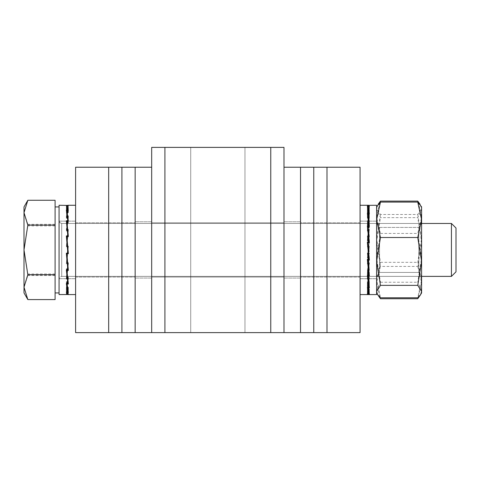 <?xml version="1.0" encoding="UTF-8"?>
<svg xmlns="http://www.w3.org/2000/svg" width="480" height="480" viewBox="0 0 480 480"><rect width="100%" height="100%" fill="white"/><g stroke="black" fill="none" stroke-linecap="round" stroke-linejoin="round"><path stroke-width="0.36" stroke-dasharray="2.4 1.8" d="M135.144 249.924L135.144 221.808L135.144 249.924M151.68 249.924L151.68 221.808L151.68 249.924M108.678 167.226L121.914 167.226L121.914 332.616L121.914 167.226L135.144 167.226L135.144 332.616L121.914 332.616L270.762 332.616L164.91 332.616L164.91 147.384L270.762 147.384L151.68 147.384L151.68 332.616L151.68 147.384L164.91 147.384L151.68 147.384L151.68 332.616L164.91 332.616L151.68 332.616L151.68 167.226L108.678 167.226L108.678 332.616L75.6 332.616L135.144 332.616L135.144 167.226L135.144 332.616L135.144 167.226L75.6 167.226L75.6 332.616L121.914 332.616L108.678 332.616L108.678 167.226L75.6 167.226L108.678 167.226L108.678 332.616M283.992 249.924L283.992 221.808L283.992 249.924M300.534 249.924L300.534 221.808L300.534 249.924M164.91 332.616L164.91 147.384L164.91 332.616L313.764 332.616L313.764 167.226L300.534 167.226L300.534 332.616L300.534 167.226L313.764 167.226L300.534 167.226L300.534 332.616L313.764 332.616L300.534 332.616L300.534 167.226L283.992 167.226L283.992 332.616L283.992 167.226M360.072 249.924L360.072 222.798L360.072 249.924M326.994 167.226L313.764 167.226L326.994 167.226L326.994 332.616L360.072 332.616L326.994 332.616L360.072 332.616L360.072 167.226L326.994 167.226L360.072 167.226L360.072 332.616L360.072 167.226L326.994 167.226L326.994 332.616L313.764 332.616L326.994 332.616L313.764 332.616L313.764 167.226L326.994 167.226L326.994 332.616M75.6 249.924L75.6 222.798L75.6 249.924M135.144 332.616L135.144 167.226M75.6 167.226L75.6 332.616L75.6 167.226M300.534 332.616L300.534 167.226M190.716 147.384L190.716 332.616L244.962 332.616L190.716 332.616L244.962 332.616L190.716 332.616L244.962 332.616L190.716 332.616L244.962 332.616L190.716 332.616L190.716 147.384L244.962 147.384L244.962 332.616L244.962 147.384L190.716 147.384L244.962 147.384L190.716 147.384L190.716 332.616L190.716 147.384L244.962 147.384L244.962 332.616L244.962 147.384L190.716 147.384M283.992 332.616L283.992 147.384L270.762 147.384L283.992 147.384L283.992 332.616L270.762 332.616L283.992 332.616L283.992 147.384L270.762 147.384L270.762 332.616M164.91 147.384L270.762 147.384M151.68 332.616L151.68 167.226M59.064 249.396L59.064 279.03L59.064 249.396M59.064 249.144L59.064 292.926L59.064 249.144M55.092 286.77L55.092 249.144L55.092 286.77M55.092 250.704L55.092 213.078L55.092 250.704M456 250.32L456 228.03L456 250.32M451.434 250.404L451.434 223.458L451.434 250.404M55.092 213.078L55.092 200.28L55.092 213.078M55.092 212.298L55.092 249.144L55.092 212.298M24 249.144L24 292.926L24 287.55L27.84 299.568L24 286.77L27.84 273.966L24 249.144L27.84 224.322L24 212.298L24 249.144M24 213.078L24 206.922L24 212.298L27.84 200.28L24 213.078L27.84 225.882L24 250.704L24 213.078M24 250.704L24 287.55L27.84 275.526L24 250.704M55.092 224.322L27.84 224.322M55.092 273.966L27.84 273.966M55.092 274.752L27.84 274.752L24 249.924L24 212.682L27.84 225.096L24 249.924L24 287.166L27.84 299.58L55.092 299.568L55.092 200.268L27.84 200.28L24 212.682L24 206.922L27.546 200.778M55.092 225.882L27.84 225.882M55.092 275.526L27.84 275.526M59.064 249.924L59.064 206.922L59.064 249.924M451.434 276.384L451.434 223.458L456 228.03L456 271.818L451.434 276.384L61.71 276.384L61.71 223.458L61.71 276.384L61.71 223.458L61.71 276.384L59.85 277.146L59.064 279.03L59.85 277.146L61.71 276.384L421.596 276.384L421.596 223.458L421.596 276.384L421.596 223.458L421.596 276.384L418.818 272.418L418.818 227.43L418.818 272.418L418.818 227.43L418.818 272.418L421.596 276.384M55.092 212.682L55.092 249.924L55.092 212.682M27.546 299.07L24 292.926L24 287.166L27.84 274.752M55.092 225.096L27.84 225.096M376.614 267.624L376.614 221.148L376.614 267.624M376.614 222.456L376.614 294.576L376.614 222.456M360.072 267.624L360.072 221.148L360.072 267.624M369.372 284.046L368.346 284.046L368.346 281.622L368.346 281.976L369.324 281.976L369.372 284.046L367.848 270.426L367.896 269.094L368.346 268.74L367.404 268.74L367.356 269.994L368.88 283.728L368.832 281.622L367.404 281.622L368.832 289.674L367.404 289.674L368.832 291.678L367.404 291.678L368.832 287.322L367.404 287.322L368.832 277.278L367.404 277.278L368.832 263.064L367.404 263.064L368.832 246.852L367.404 246.852L368.832 231.108L367.896 230.754L367.848 229.422L369.372 215.802L367.848 215.802L369.372 207.378L368.346 207.378L368.346 209.952L369.324 209.952L369.372 207.378M368.346 281.976L368.346 284.046L367.848 284.046L369.372 292.47L367.848 292.47L369.372 294.42L367.848 294.42L369.372 289.596L367.848 289.596L369.372 278.73L367.848 278.73L369.372 263.478L367.848 263.478L369.372 246.168L367.896 246.42L369.372 229.422L367.848 229.422M367.848 207.372L367.896 210.114L368.346 210.114L368.346 207.372L367.848 207.372L369.372 205.428L369.048 205.266L376.614 205.266L376.614 294.576L369.048 294.576L369.372 294.42L369.324 291.732L368.346 291.732L368.346 294.42L368.346 291.558L367.896 291.558L369.324 287.202L369.372 289.596M369.372 246.168L367.848 246.162L369.372 229.422M367.848 205.428L367.896 208.29L368.346 208.29L368.346 205.428L368.346 208.116L369.324 208.116L369.372 205.428L367.848 205.428L369.372 210.252L367.848 210.252L369.372 221.118L367.848 221.118L369.372 236.364L367.848 236.37L369.372 253.68L367.848 253.686L369.372 270.42L367.848 270.426M360.072 277.392L360.072 205.266L360.072 277.392M369.324 230.676L368.346 230.676L368.346 229.422L368.346 230.754M367.848 263.478L369.324 246.408M369.372 263.478L369.324 262.674L368.346 262.674L368.346 263.478L368.346 262.62L367.896 262.62M367.848 278.73L369.324 262.674M369.372 278.73L369.324 277.002L368.346 277.002L368.346 278.73L368.346 276.888L367.896 276.888M367.848 289.596L369.324 277.002M369.324 287.202L368.346 287.202L368.346 289.596L368.346 287.046L367.896 287.046M367.848 294.42L367.896 291.558M367.848 292.47L367.896 289.728L369.324 291.732M369.372 292.47L369.324 289.896L368.346 289.896L368.346 292.47L368.346 289.728L367.896 289.728M367.848 284.046L367.896 281.844L369.324 289.896M368.346 281.844L367.896 281.844M369.372 270.42L369.324 269.172L368.346 269.172L368.346 270.42L368.346 269.094M367.848 253.686L369.324 269.172M369.372 253.68L367.896 253.428M367.848 236.37L369.324 253.44M369.372 236.364L369.324 237.174L368.346 237.174L368.346 236.364L368.346 237.228L367.896 237.228M367.848 221.118L369.324 237.174M369.372 221.118L369.324 222.846L368.346 222.846L368.346 221.118L368.346 222.96L367.896 222.96M367.848 210.252L369.324 222.846M369.372 210.252L369.324 212.64L368.346 212.64L368.346 210.252L368.346 212.802L367.896 212.802M367.896 208.29L369.324 212.64M367.896 210.114L369.324 208.116M367.848 215.802L367.896 218.004L369.324 209.952M369.372 215.802L369.324 217.872L368.346 217.872L368.346 215.802L368.346 218.004L367.896 218.004M367.356 269.994L368.88 269.994L367.356 253.2L368.88 253.2L367.356 235.908L368.88 235.908L367.356 220.746L368.88 220.746L367.356 210.03L368.88 210.03L367.356 205.386L368.88 205.386L367.356 207.522L368.88 207.522L367.356 216.114L368.88 216.114L367.356 229.854L368.88 229.854L367.356 246.648L368.88 246.648L367.356 263.94L368.88 263.94L367.356 279.096L368.88 279.096L367.356 289.812L368.88 289.812L367.356 294.456L368.88 294.456L367.356 292.32L368.88 292.32L367.356 283.728L368.88 283.728M368.832 291.678L368.88 294.456L368.484 294.576L369.372 293.418L367.848 293.418L369.372 286.242L367.848 286.242L369.372 273.534L367.848 273.534L369.372 257.232L367.848 257.232L369.372 239.82L367.848 239.814L369.372 223.944L367.848 223.938L369.372 212.022L367.848 212.022L369.372 205.872L367.848 205.872L368.262 205.344M368.346 210.114L367.404 210.174L368.832 208.17L368.88 205.386L368.484 205.266M368.346 230.676L368.346 231.108L367.404 231.108L367.356 229.854M368.346 269.172L368.346 268.74L368.832 268.74L367.404 252.996L368.346 252.996L368.346 253.428L368.346 252.996L368.832 252.996L367.404 236.784L368.346 236.784L368.346 237.228M368.346 237.174L368.346 236.784L368.832 236.784L367.404 222.57L368.346 222.57L368.346 222.96M368.346 222.846L368.832 222.57L367.404 212.52L368.346 212.802M368.346 212.64L368.832 212.52L367.404 208.17L368.346 208.29M368.346 208.116L368.832 208.17M368.346 209.952L368.832 210.174L367.404 218.226L368.832 218.226L368.88 216.114M367.356 283.728L367.404 281.622M368.88 292.32L368.832 289.674M367.356 292.32L367.404 289.674M367.356 294.456L367.404 291.678M368.88 289.812L368.832 287.322M367.356 289.812L367.404 287.322M368.88 279.096L368.832 277.278M367.356 279.096L367.404 277.278M368.88 263.94L368.832 263.064M367.356 263.94L367.404 263.064M368.88 229.854L368.832 231.108M367.356 216.114L367.404 218.226M368.88 207.522L368.832 210.174M367.356 207.522L367.404 210.174M367.356 205.386L367.404 208.17M368.88 210.03L368.832 212.52M367.356 210.03L367.404 212.52M368.88 220.746L368.832 222.57M367.356 220.746L367.404 222.57M368.88 235.908L368.832 236.784M367.356 235.908L367.404 236.784M368.88 269.994L368.832 268.74M368.832 281.622L367.404 268.74M369.324 281.976L367.896 269.094M368.832 218.226L367.404 231.108M369.324 217.872L367.896 230.754M376.614 239.472L376.614 278.7L376.614 239.472M360.072 239.472L360.072 278.7L360.072 239.472M360.072 233.706L360.072 294.576L360.072 233.706M369.372 273.534L369.324 272.118L368.346 272.118L368.346 273.534L368.346 272.028L367.896 272.028L367.848 273.534M367.848 286.242L369.324 272.118M369.372 286.242L369.324 284.058L368.346 284.058L368.346 286.242L368.346 283.914L367.896 283.914M367.848 293.418L367.896 290.622L369.324 284.058M369.372 293.418L369.324 290.796L368.346 290.796L368.346 293.418L368.346 290.622L367.896 290.622M367.848 293.892L367.896 291.138L369.324 290.796M369.372 293.976L369.324 291.312L368.346 291.312L368.346 293.892L368.346 291.138L367.896 291.138M367.854 287.568L367.896 285.378L369.324 291.312M368.838 285.528L368.346 285.528L368.346 287.568L368.346 285.378L367.896 285.378M369.372 287.826L369.024 285.528M367.86 275.508L369.324 285.528M368.844 274.326L368.346 274.326L368.346 275.508L368.346 274.224L367.896 274.224M369.372 275.904L369.21 274.326M367.878 259.554L369.324 274.326M368.868 259.404L367.896 259.368M369.372 260.028L367.848 242.616L368.346 242.622L368.346 243.072L367.896 243.072M368.346 243.042L368.346 242.61L368.346 243.042L369.324 243.042L369.372 242.61M369.372 226.308L369.324 227.724L368.346 227.724L368.346 226.308L368.346 227.82L368.346 227.4L367.878 227.4M367.896 227.82L368.346 227.82M369.15 226.308L369.324 227.724M369.372 213.606L369.324 215.79L368.346 215.79L368.346 213.606L368.346 215.934L367.896 215.934M367.872 207.996L369.324 215.79M368.346 209.22L368.346 206.424L368.346 209.22L367.896 209.22M369.372 206.424L369.324 209.052L367.404 209.04L368.832 215.61L367.89 215.61M367.848 205.872L367.896 208.704L369.324 209.052M369.372 205.872L369.324 208.536L368.346 208.536L368.346 205.872L368.346 208.704L367.896 208.704M367.848 212.022L367.896 214.464L369.324 208.536M369.372 212.022L369.324 214.32L368.346 214.32L368.346 212.022L368.346 214.464L367.896 214.464M367.848 223.938L367.896 225.624L369.324 214.32M369.372 223.944L369.324 225.522L368.346 225.522L368.346 223.944L368.346 225.624L367.896 225.624M367.848 239.814L369.324 225.522M369.372 239.82L369.324 240.444L368.346 240.444L368.346 239.82L368.346 240.48L367.896 240.48M367.848 257.232L369.324 240.444M369.372 257.232L369.324 256.806L368.346 256.806L368.346 257.232L368.346 256.776L367.896 256.776M360.072 205.266L368.034 205.266L367.356 205.95L368.88 205.95L367.356 212.28L368.88 212.28L367.356 224.334L368.88 224.334L367.356 240.288L368.88 240.288L367.356 257.712L368.88 257.712L367.356 273.942L368.88 273.942L367.356 286.524L368.88 286.524L367.356 293.526L368.88 293.526L368.262 294.504M368.346 283.914L368.346 284.238L367.404 284.238L368.832 272.442L367.404 272.442L367.356 273.942M368.346 284.058L368.832 284.238L367.404 290.808L368.346 290.622M368.346 290.796L367.404 291.15L368.346 291.312M368.346 285.378L367.404 285.216L368.832 291.15L368.346 291.15M368.346 285.528L368.832 285.216M368.346 274.224L367.404 273.912L367.602 275.508M368.346 274.326L368.346 273.912L368.832 273.912M368.346 259.368L368.346 258.954L367.404 258.954L367.458 259.554M368.346 259.404L368.346 258.954L368.832 258.954M368.346 243.072L368.346 242.622L368.832 242.622L367.356 225.9M368.346 227.724L368.832 227.4L367.68 215.61M368.346 209.052L367.404 208.698L368.346 208.536M368.346 214.464L367.404 214.632L368.832 208.698L368.346 208.698M368.346 214.32L368.832 214.632L367.404 225.936L368.346 225.624M368.346 225.522L368.346 225.936L368.832 225.936L367.404 240.894L368.346 240.894L368.346 240.48M368.346 240.444L368.346 240.894L368.832 240.894L367.404 257.226L368.832 257.226L368.88 257.712M367.356 259.554L367.404 258.954M367.356 275.508L367.404 273.912M367.356 287.568L367.404 285.216M368.856 292.614L368.832 291.15M367.356 293.892L367.404 291.15M368.88 293.526L368.832 290.808M367.356 293.526L367.404 290.808M368.88 286.524L368.832 284.238M367.356 286.524L367.404 284.238M368.88 273.942L368.832 272.442M367.356 257.712L367.404 257.226M368.88 240.288L368.832 240.894M367.356 240.288L367.404 240.894M368.88 224.334L368.832 225.936M367.356 224.334L367.404 225.936M368.88 212.28L368.832 214.632M367.356 212.28L367.404 214.632M368.88 205.95L368.832 208.698M367.356 205.95L367.404 208.698M368.88 206.424L368.832 209.04M367.356 206.322L367.404 209.04M368.874 213.606L368.832 215.61M367.356 213.324L367.404 215.61M368.868 226.308L368.832 227.4M369.324 243.042L369.282 242.61M368.832 257.226L367.404 272.442M369.324 256.806L367.896 272.028M376.782 254.784L376.782 223.458L376.782 254.784M376.614 254.784L376.614 223.458L376.614 254.784M379.56 254.052L379.56 227.43L379.56 254.052M377.736 294.834L376.614 290.478L380.454 282.228L376.614 257.82L380.454 233.418L417.756 233.418L421.596 217.266L418.428 202.686M380.454 233.418L376.614 217.266L379.782 202.686M420.474 294.834L421.596 290.478L417.756 282.228L421.596 257.82L421.596 206.922L420.102 204.33L421.596 209.37L417.756 217.62L380.454 217.62L376.614 209.37L376.614 206.922L376.614 292.926L376.614 282.582L380.454 298.734M420.786 205.512L421.596 208.284L417.756 214.488L380.454 214.488L376.614 208.284L376.614 206.922L378.108 204.33L376.614 209.37L376.614 242.022L380.454 217.62M380.454 266.43L376.614 282.582L376.614 242.022L380.454 266.43L417.756 266.43L421.596 242.022L417.756 217.62M417.756 266.43L421.596 282.582L417.756 298.734M380.454 282.228L417.756 282.228M417.756 214.488L421.596 238.41L421.596 292.926L421.596 257.82L417.756 233.418M376.782 275.544L376.782 223.458L376.782 275.544M376.614 275.544L376.614 223.458L376.614 275.544M379.56 271.704L379.56 227.43L379.56 271.704M380.454 214.488L376.614 238.41L376.614 208.284L377.424 205.512M420.102 295.518L421.596 292.926L421.596 238.41L417.756 262.332L421.596 280.05L417.756 297.762M380.454 262.332L376.614 280.05L376.614 238.41L380.454 262.332L417.756 262.332M376.614 206.922L376.614 292.926L376.614 280.05L380.454 297.762M75.6 267.624L75.6 221.148L75.6 267.624M75.6 222.456L75.6 294.576L75.6 222.456M59.064 267.624L59.064 221.148L59.064 267.624M68.094 281.976L68.364 284.046L67.332 284.046L67.332 281.622L67.332 281.976L68.31 281.976L66.84 270.426L66.882 269.094L67.332 268.74L66.39 268.74L67.866 283.728L67.824 281.622L66.39 281.622L67.824 289.674L66.39 289.674L67.824 291.678L66.39 291.678L67.824 287.322L66.39 287.322L67.824 277.278L66.39 277.278L67.824 263.064L66.39 263.064L67.824 246.852L66.39 246.852L67.824 231.108L66.882 230.754L66.84 229.422L68.364 215.802L66.84 215.802L68.364 207.378L67.332 207.378L67.332 209.952L68.31 209.952L68.364 207.378L67.332 207.378L67.332 210.174L66.39 210.174L67.824 208.17L66.39 208.17L67.824 212.52L66.39 212.52L67.824 222.57L66.39 222.57L67.824 236.784L66.39 236.784L67.824 252.996L66.39 252.996L67.824 268.74L66.39 268.74L67.824 281.622L67.332 281.622L67.332 284.046L66.84 284.046L68.364 292.47L66.84 292.47L68.364 294.42L66.84 294.42L68.364 289.596L66.84 289.596L68.364 278.73L66.84 278.73L68.364 263.478L66.84 263.478L68.364 246.168L66.882 246.42L68.364 229.422L66.84 229.422L68.364 215.802L68.31 217.872L67.332 217.872L67.332 215.802L67.332 218.004L66.882 218.004L68.31 209.952L68.364 207.378L66.84 215.802L66.882 218.004L68.31 209.952L66.39 210.174L67.824 208.17L66.39 208.17L67.824 212.52L66.876 212.52M66.84 292.47L66.882 289.728L68.31 291.732L66.882 291.558L68.31 287.202L66.882 287.046L68.31 277.002L67.332 277.278L66.882 276.888L68.31 262.674L67.332 262.674L67.332 263.064L67.332 262.62L66.882 262.62L66.84 263.478L67.332 263.478L67.332 262.62L67.332 263.478L67.332 262.674L68.31 262.674L68.364 263.478L66.84 278.73L66.882 276.888L66.84 278.73L67.332 278.73L67.332 276.888L67.332 278.73L67.332 277.002L68.31 277.002L66.84 289.596L66.882 287.046L66.84 289.596L67.332 289.596L67.332 287.046L67.332 289.596L67.332 287.202L68.31 287.202L68.364 289.596L66.84 294.42L66.882 291.558L66.84 294.42L67.332 294.42L67.332 291.558L67.332 294.42L68.364 294.42L68.04 294.576L68.364 294.42L68.31 291.732L67.332 291.732L67.332 294.42L67.332 291.558L66.882 291.558L68.31 287.202L68.364 289.596L67.332 289.596L67.332 287.046L66.882 287.046L68.31 277.002L68.364 278.73L67.332 278.73L67.332 276.888L66.882 276.888L68.364 263.478L67.332 263.478L67.332 262.62L66.882 262.62L68.364 246.168L67.332 246.168L68.364 246.168L66.84 263.478L68.31 246.408L66.39 246.852L67.824 231.108L66.882 230.754L66.84 229.422L67.332 229.422L67.332 230.754L67.332 229.422L67.332 230.676L68.31 230.676L68.364 229.422L67.332 229.422L67.332 231.108L66.39 231.108L68.31 230.676L66.882 246.42L68.364 229.422L66.84 246.162L67.332 246.852L67.332 246.42L67.332 246.852L67.866 246.648L66.342 263.94L67.866 263.94L66.342 279.096L67.866 279.096L66.342 289.812L67.866 289.812L66.342 294.456L67.866 294.456L59.064 294.576L59.064 205.266L59.064 294.576L59.064 205.266L67.866 205.386L66.342 207.522L67.866 207.522L66.342 216.114L67.866 216.114L66.342 229.854L67.866 229.854L66.342 246.648L67.866 246.648L66.342 263.94L67.866 246.648L66.342 246.648L67.866 229.854L67.824 231.108L67.866 229.854L66.342 229.854L66.39 231.108L67.866 216.114L66.39 231.108L67.866 216.114L66.342 216.114L66.39 218.226L67.824 210.174L66.882 210.114L68.31 208.116L68.364 205.428L66.84 205.428L68.364 210.252L66.84 210.252L68.364 221.118L66.84 221.118L68.364 236.364L66.84 236.37L68.364 253.68L66.84 253.686L68.364 270.42L66.84 270.426M67.332 246.162L66.84 246.162L67.332 246.162M75.6 205.266L68.04 205.266L68.364 205.428L66.84 207.372L66.882 210.114L66.84 207.372L67.332 207.372L67.332 210.114L67.332 207.372L66.84 207.372L68.364 205.428L68.31 208.116L67.332 208.116L67.332 205.428L67.332 208.29L66.882 208.29L68.31 212.64L68.364 210.252L68.31 212.64L67.332 212.64L67.332 210.252L67.332 212.802L66.882 212.802L68.31 222.846L68.364 221.118L68.31 222.846L67.332 222.846L67.332 221.118L67.332 222.96L66.882 222.96L68.364 236.364L68.31 237.174L67.332 237.174L67.332 236.364L67.332 237.228L66.882 237.228L68.364 253.68M66.84 284.046L66.882 281.844L68.31 289.896L68.364 292.47L68.31 289.896L67.332 289.896L67.332 292.47L67.332 289.728L66.882 289.728L68.31 291.732L68.364 294.42M67.83 281.976L67.332 281.976L67.332 283.728L67.332 281.844L66.882 281.844L68.31 289.896L66.39 289.674L67.824 291.678L66.39 291.678L67.824 287.322L66.39 287.322L67.824 277.278L66.39 277.278L67.824 263.064L66.39 263.064L66.342 263.94L67.866 263.94L66.342 279.096L66.39 277.278L66.342 279.096L67.866 279.096L66.342 289.812L66.39 287.322L66.342 289.812L67.866 289.812L67.824 287.322L67.866 289.812L66.342 294.456L66.39 291.678L66.342 294.456L67.866 294.456L66.342 292.32L67.866 292.32L66.342 283.728L67.866 283.728M66.84 253.686L68.364 270.42L68.31 269.172L67.332 269.172L67.332 269.994L67.332 269.094L66.882 269.094L68.31 281.976L66.852 269.994M67.332 253.686L66.882 253.428L68.244 269.172M67.332 253.2L68.31 253.44M66.84 236.37L66.882 237.228L67.332 237.228L67.332 236.784L66.858 236.784M66.84 221.118L66.882 222.96L67.332 222.57L66.876 222.57M66.84 210.252L66.882 212.802L67.332 212.802L67.332 210.252L67.332 212.802L68.31 212.64L66.882 208.29L66.84 205.428M66.534 269.994L66.39 268.74L66.342 269.994L67.866 269.994L66.342 253.2L67.866 253.2L66.342 235.908L67.866 235.908L66.342 220.746L67.866 220.746L66.342 210.03L67.866 210.03L66.342 205.386L67.866 205.386L67.824 208.17L67.866 205.428M67.866 292.32L67.824 289.674L67.332 289.674L67.332 292.32L67.332 289.674L66.882 289.728L66.84 292.32M67.866 235.908L67.332 237.228L67.332 236.37L67.332 237.174L68.31 237.174L68.232 236.364M67.866 220.746L67.824 222.57L67.332 222.57L67.332 222.96L67.332 221.118L67.332 222.846L68.31 222.846L68.064 221.118M67.866 205.386L66.342 207.522L67.866 207.522L67.824 210.174L66.882 210.114L68.31 208.116L67.332 208.29L67.332 205.428L67.332 208.29L66.882 208.29L66.852 206.196M67.332 218.004L66.39 218.226L67.824 210.174L67.866 207.522L66.342 216.114L66.39 218.226L67.824 218.226L67.332 218.226L67.332 215.802L66.84 215.802L66.882 218.004L68.31 217.872L66.882 230.754L68.31 217.872L68.364 215.802L67.332 215.802L67.332 218.004M66.846 283.728L66.882 281.844L67.332 281.622L66.39 281.622L66.342 283.728L66.39 281.622L66.768 283.728M66.342 292.32L66.39 289.674L66.342 292.32M67.866 294.456L67.824 291.678L67.812 294.504M66.342 207.522L66.39 210.174L66.342 207.522M66.342 205.386L66.39 208.17L66.342 205.386M66.78 212.52L66.39 212.52L66.342 210.03L67.86 221.118M66.546 222.57L67.842 236.364M66.426 236.784L67.824 252.996L66.408 253.2M67.866 269.994L67.824 268.74L67.332 268.74L67.332 269.172L67.836 269.172M66.882 284.394L67.83 290.214M313.764 167.226L313.764 332.616M121.914 167.226L121.914 332.616M151.68 221.808L135.144 221.808L151.68 221.808M151.68 278.04L135.144 278.04L151.68 278.04M300.534 221.808L283.992 221.808L300.534 221.808M300.534 278.04L283.992 278.04L300.534 278.04M360.072 222.798L300.534 222.798L360.072 222.798M360.072 277.05L300.534 277.05L360.072 277.05M75.6 222.798L135.144 222.798L75.6 222.798M75.6 277.05L135.144 277.05L75.6 277.05M283.992 222.798L151.68 222.798L283.992 222.798M283.992 277.05L151.68 277.05L283.992 277.05M421.596 223.458L418.818 227.43L379.56 227.43L376.614 223.458L379.56 227.43L418.818 227.43L421.596 223.458L61.71 223.458L59.85 222.702L59.064 220.812L59.85 222.702L61.71 223.458L451.434 223.458M59.064 292.926L55.092 292.926M59.064 206.922L55.092 206.922M360.072 278.7L376.614 278.7L360.072 278.7M360.072 221.148L376.614 221.148L360.072 221.148M360.072 294.576L368.034 294.576M376.614 276.384L379.56 272.418L418.818 272.418L379.56 272.418L376.614 276.384M376.614 292.926L378.108 295.518M59.064 278.7L75.6 278.7L59.064 278.7M59.064 221.148L75.6 221.148L59.064 221.148M68.04 294.576L75.6 294.576"/><path stroke-width="0.72" d="M121.914 332.616L121.914 167.226L151.68 167.226L151.68 332.616L75.6 332.616L75.6 167.226L108.678 167.226L108.678 332.616M135.144 167.226L135.144 332.616M270.762 332.616L270.762 147.384L283.992 147.384L283.992 167.226L300.534 167.226L300.534 332.616L151.68 332.616M283.992 167.226L283.992 332.616M121.914 167.226L108.678 167.226M300.534 167.226L326.994 167.226L326.994 332.616L300.534 332.616M326.994 167.226L360.072 167.226L360.072 332.616L326.994 332.616M151.68 167.226L151.68 147.384L164.91 147.384L164.91 332.616M270.762 147.384L164.91 147.384M451.434 223.458L451.434 276.384L456 271.818L456 228.03L451.434 223.458L421.596 223.458M27.84 200.268L24 206.922L24 212.682L27.84 200.268L55.092 200.268L55.092 299.58L27.84 299.58L24 287.166L24 292.926L27.84 299.58M24 249.924L24 287.166L27.84 274.752L24 249.924L27.84 225.096L24 212.682L24 249.924M55.092 225.096L27.84 225.096M55.092 274.752L27.84 274.752M368.262 205.344L376.614 205.266L376.614 294.576L368.484 294.576L367.848 293.892M367.848 293.976L369.372 293.976L367.848 287.826L369.372 287.826L367.848 275.904L368.346 275.904L368.346 275.508L368.346 275.904L369.372 275.904L367.848 260.028L368.346 260.028L368.346 259.554L368.346 260.028L369.372 260.028L367.848 242.616L369.372 242.61L367.848 226.314L369.282 242.61M368.262 294.504L367.356 293.892L368.88 293.892L367.356 287.568L368.88 287.568L367.356 275.508L368.88 275.508L367.356 259.554L368.88 259.554L367.356 242.136L368.88 242.136L367.356 225.9L368.88 225.9L367.356 213.324L368.88 213.324L367.356 206.322L368.88 206.322L368.034 205.266L368.484 205.266L369.372 206.424L367.848 206.424L369.372 213.606L367.848 213.606L369.372 226.308L367.848 226.314M367.848 275.904L367.86 275.508M368.844 274.326L369.21 274.326M367.848 260.028L367.878 259.554M368.868 259.404L369.318 259.404M367.848 213.606L369.15 226.308M367.848 206.424L367.872 207.996M367.602 275.508L368.88 287.568M367.458 259.554L368.88 275.508M367.848 242.622L367.404 242.622L368.88 259.554M368.88 242.136L368.832 242.61M367.356 242.136L367.404 242.622M368.88 293.892L368.856 292.614M368.88 225.9L368.868 226.308M367.878 227.4L367.506 227.4M418.428 202.686L417.756 201.114L420.102 204.33M379.782 202.686L380.454 201.114L417.756 201.114M380.454 201.114L378.108 204.33M377.736 294.834L380.454 298.734L417.756 298.734L420.474 294.834M420.786 294.336L421.596 291.564L421.596 292.926L420.786 294.336L417.756 297.762L380.454 297.762L377.424 294.336L376.614 291.564L380.454 285.36L417.756 285.36L421.596 261.438L417.756 237.516L421.596 219.798L417.756 202.08L380.454 202.08L376.614 219.798L380.454 237.516L417.756 237.516M380.454 285.36L376.614 261.438L380.454 237.516M376.614 206.922L380.454 202.08M417.756 285.36L421.596 291.564L421.596 206.922L417.756 202.08M68.364 294.42L66.84 292.47L68.364 292.47L66.84 284.046L67.332 283.728L67.332 284.046L68.364 284.046L66.852 269.994M67.812 205.344L66.84 205.428L68.364 210.252L66.84 210.252L68.364 221.118L66.84 221.118L68.364 236.364L66.84 236.37L68.364 253.68L66.84 253.686L68.364 270.42L66.84 270.426M67.812 294.504L59.064 294.576L59.064 205.266L67.866 205.428M66.84 284.046L66.846 283.728M67.836 269.172L68.244 269.172M66.84 253.686L67.332 253.68M68.364 253.68L67.332 253.2M66.84 236.37L68.31 253.44M66.84 221.118L68.232 236.364M66.84 210.252L68.064 221.118M66.84 205.428L66.852 206.196M67.866 294.456L66.342 292.32L67.866 292.32L66.342 283.728L67.866 283.728L66.534 269.994M67.866 205.386L66.342 205.386L67.866 210.03L66.342 210.03L67.866 220.746L66.342 220.746L67.866 235.908L66.342 235.908L67.866 253.2L66.342 253.2L67.866 269.994L66.342 269.994L67.866 283.728M66.768 283.728L66.882 284.394M66.408 253.2L67.866 269.994M66.858 236.784L66.426 236.784M66.876 222.57L66.546 222.57M67.866 292.32L67.83 290.214M67.866 220.746L67.86 221.118M67.866 235.908L67.842 236.364M313.764 167.226L313.764 332.616M59.064 292.926L55.092 292.926M451.434 276.384L421.596 276.384M59.064 206.922L55.092 206.922M360.072 294.576L368.484 294.576M360.072 205.266L368.034 205.266M376.614 292.926L377.424 294.336M68.04 294.576L75.6 294.576M68.04 205.266L75.6 205.266"/></g></svg>
